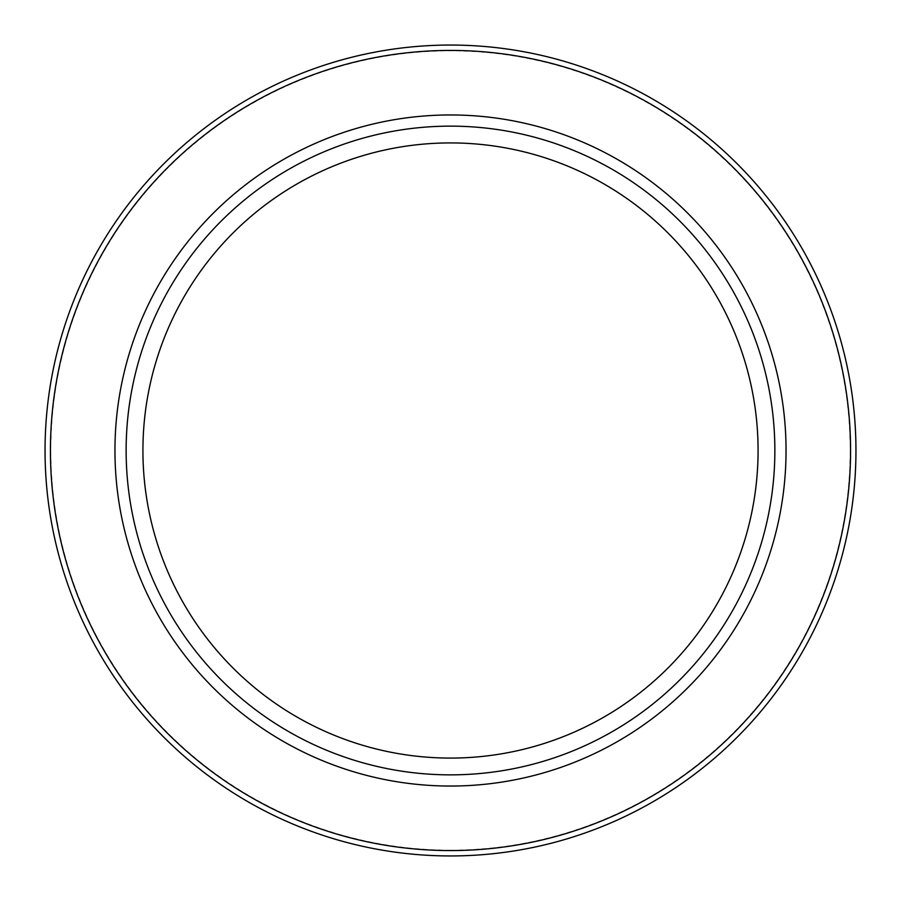 <?xml version="1.0" encoding="UTF-8"?>
<svg xmlns="http://www.w3.org/2000/svg" width="901" height="901" viewBox="0 0 901 901"><rect width="100%" height="100%" fill="white"/><g stroke="black" fill="none" stroke-linecap="round" stroke-linejoin="round"><path stroke-width="0.68" stroke-dasharray="4.5 3.38" d="M450.5 855.95A405.45 405.45 0 0 0 855.95 451.728A405.45 405.45 0 0 0 452.955 45.061A405.45 405.45 0 0 0 450.5 45.05A405.45 405.45 0 0 0 45.05 449.272A405.45 405.45 0 0 0 448.045 855.939A405.45 405.45 0 0 0 450.5 855.95M450.5 142.921A307.579 307.579 0 0 0 142.921 450.5A307.579 307.579 0 0 0 450.5 758.079A307.579 307.579 0 0 0 758.079 450.5A307.579 307.579 0 0 0 450.5 142.921A307.579 307.579 0 0 1 758.079 450.5A307.579 307.579 0 0 1 450.5 758.079A307.579 307.579 0 0 1 142.921 450.5A307.579 307.579 0 0 1 450.5 142.921M450.5 114.956A335.544 335.544 0 0 1 786.044 450.5A335.544 335.544 0 0 1 450.5 786.044A335.544 335.544 0 0 1 114.956 450.5A335.544 335.544 0 0 1 450.5 114.956M450.5 850.184A399.684 399.684 0 0 0 850.184 451.716A399.684 399.684 0 0 0 452.921 50.828A399.684 399.684 0 0 0 450.5 50.816A399.684 399.684 0 0 0 50.816 449.284A399.684 399.684 0 0 0 448.079 850.172A399.684 399.684 0 0 0 450.5 850.184M452.955 45.061A405.45 405.45 0 0 0 450.5 45.05"/><path stroke-width="1.35" d="M450.5 786.044A335.544 335.544 0 0 0 786.044 451.671A335.544 335.544 0 0 0 450.5 114.956A335.544 335.544 0 0 0 114.956 449.329A335.544 335.544 0 0 0 450.5 786.044A335.544 335.544 0 0 1 448.157 786.032M450.5 45.05A405.45 405.45 0 0 0 45.05 449.329A405.45 405.45 0 0 0 448.157 855.939A405.45 405.45 0 0 0 450.5 855.95A405.45 405.45 0 0 0 855.95 451.671A405.45 405.45 0 0 0 452.843 45.061A405.45 405.45 0 0 0 450.5 45.05A405.45 405.45 0 0 1 452.843 45.061M450.5 142.921A307.579 307.579 0 0 0 142.921 450.5A307.579 307.579 0 0 0 450.5 758.079A307.579 307.579 0 0 0 758.079 450.5A307.579 307.579 0 0 0 450.5 142.921M450.5 774.86A324.36 324.36 0 0 0 774.86 451.638A324.36 324.36 0 0 0 450.5 126.14A324.36 324.36 0 0 0 126.14 449.362A324.36 324.36 0 0 0 450.5 774.86M450.5 50.422A400.078 400.078 0 0 0 50.433 449.34A400.078 400.078 0 0 0 448.18 850.567A400.078 400.078 0 0 0 450.5 850.578A400.078 400.078 0 0 0 850.567 451.66A400.078 400.078 0 0 0 452.82 50.433A400.078 400.078 0 0 0 450.5 50.422M448.157 855.939A405.45 405.45 0 0 0 450.5 855.95"/></g></svg>
